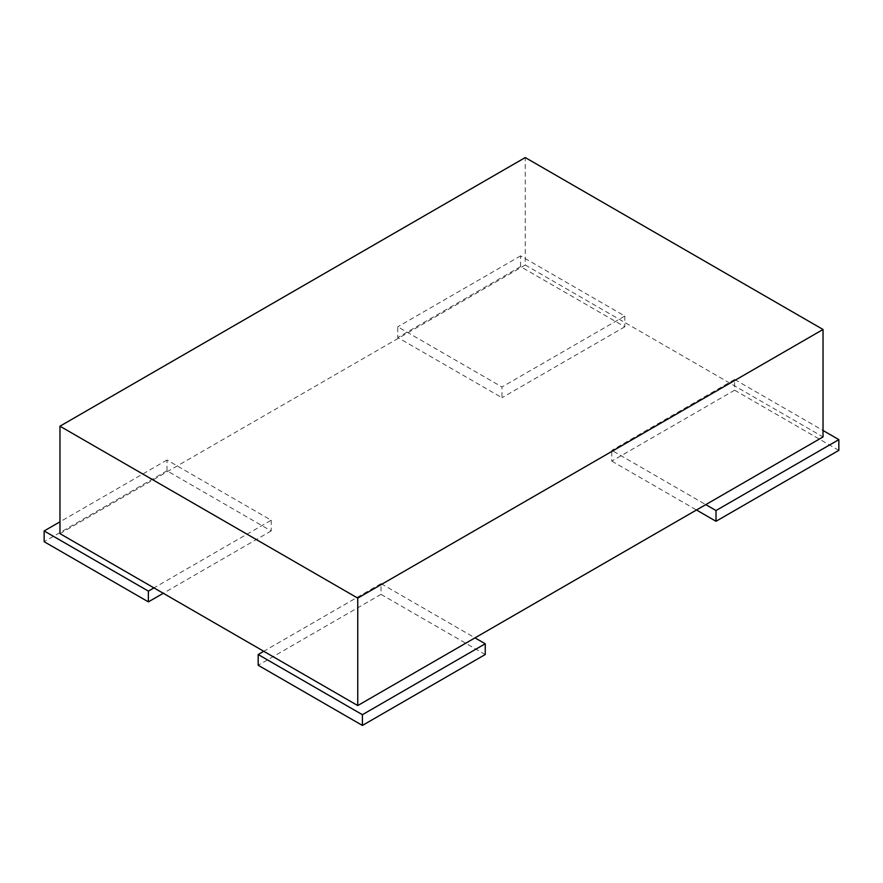 <?xml version="1.0" encoding="UTF-8"?>
<svg xmlns="http://www.w3.org/2000/svg" width="883" height="883" viewBox="0 0 883 883"><rect width="100%" height="100%" fill="white"/><g stroke="black" fill="none" stroke-linecap="round" stroke-linejoin="round"><path stroke-width="0.66" stroke-dasharray="4.42 3.31" d="M59.967 533.641L525.253 265.01L525.253 157.56M525.253 265.01L823.033 436.93M624.822 316.048L624.822 326.798L520.595 266.622L520.595 255.882L624.822 316.048L501.986 386.975L501.986 397.714L397.758 337.538L397.758 326.798L501.986 386.975M520.595 266.622L397.758 337.538M520.595 255.882L397.758 326.798M624.822 326.798L501.986 397.714M271.202 520.208L271.202 530.959L166.986 470.782L166.986 460.032L271.202 520.208L153.951 587.901M166.986 470.782L44.15 541.698M166.986 460.032L59.967 521.82M271.202 530.959L163.267 593.277M485.242 654.524L381.014 594.347L381.014 583.608L474.999 637.868M381.014 594.347L258.178 665.263M381.014 583.608L263.763 651.301M838.85 450.363L734.623 390.198L734.623 379.447L823.033 430.485M734.623 390.198L611.798 461.114L611.798 450.363L705.782 504.623M611.798 461.114L696.477 509.999M734.623 379.447L611.798 450.363"/><path stroke-width="1.32" d="M357.747 598.111L357.747 705.561L823.033 436.93L823.033 329.48L357.747 598.111L59.967 426.191L525.253 157.56L823.033 329.48M357.747 705.561L59.967 533.641L59.967 426.191M44.15 541.698L44.15 530.959L148.377 591.124L148.377 601.875L44.15 541.698M59.967 521.82L44.15 530.959M163.267 593.277L148.377 601.875M153.951 587.901L148.377 591.124M362.405 725.44L485.242 654.524L485.242 643.773L362.405 714.7L362.405 725.44L258.178 665.263L258.178 654.524L362.405 714.7M474.999 637.868L485.242 643.773M263.763 651.301L258.178 654.524M716.014 521.279L838.85 450.363L838.85 439.624L716.014 510.54L716.014 521.279L696.477 509.999M823.033 430.485L838.85 439.624M705.782 504.623L716.014 510.54"/></g></svg>

